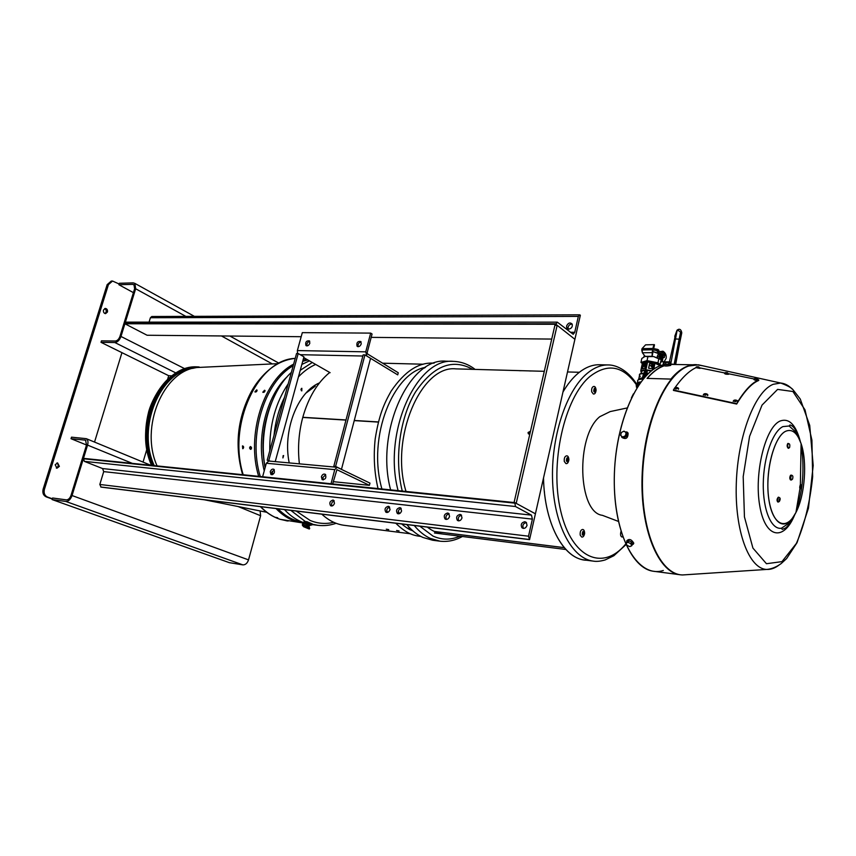 <?xml version="1.0" encoding="UTF-8"?>
<svg xmlns="http://www.w3.org/2000/svg" width="856" height="856" viewBox="0 0 856 856"><rect width="100%" height="100%" fill="white"/><g stroke="black" fill="none" stroke-linecap="round" stroke-linejoin="round"><path stroke-width="1.28" d="M737.476 401.015L737.562 402.063C739.049 400.351 733.485 398.843 733.228 401.453M734.93 401.71C732.19 399.485 739.295 400.704 734.93 401.71C732.19 399.485 739.295 400.704 734.93 401.71M707.505 394.595L707.602 395.59C709.078 393.995 703.589 392.476 703.322 395.119M704.97 395.29C702.337 393.107 709.271 394.295 704.97 395.29C702.337 393.107 709.271 394.295 704.97 395.29M758.063 380.267C755.859 380.406 754.457 380.139 753.858 379.465C753.772 378.641 754.692 378.384 756.629 378.684C757.967 379.112 758.437 379.647 758.063 380.267M756.565 378.684C758.951 379.69 752.274 378.256 756.565 378.684C758.951 379.69 752.274 378.256 756.565 378.684M728.691 374.254C726.53 374.404 725.15 374.147 724.561 373.494C724.476 372.67 725.396 372.414 727.3 372.702L728.691 374.254M727.236 372.713C729.505 373.687 722.999 372.285 727.236 372.713C729.505 373.687 722.999 372.285 727.236 372.713M700.048 368.39L695.982 367.663C695.885 366.85 696.784 366.593 698.699 366.871L700.048 368.39M698.635 366.882C700.786 367.823 694.462 366.464 698.635 366.882C700.786 367.823 694.462 366.464 698.635 366.882M678.284 388.335L678.401 389.287C679.739 387.597 674.357 386.356 674.186 388.934M675.769 389.041C673.244 386.901 680.006 388.057 675.769 389.041C673.244 386.901 680.006 388.057 675.769 389.041M660.928 355.283L660.04 357.562L660.725 357.755L660.928 355.283M651.823 365.031L652.54 366.004L649.447 365.523L652.197 365.737L651.823 365.031M652.069 365.715L651.801 364.977L652.593 366.111L649.394 365.608L652.069 365.715M652.433 366.807L651.598 366.261L652.433 366.807M652.229 368.808L653.182 364.303L649.597 363.736L648.645 368.24L652.229 368.808M652.293 367.459L651.459 366.914L652.293 367.459M644.343 366.368L644.236 365.491C642.546 368.144 645.039 363.436 644.343 366.368M644.183 364.859L644.932 364.217M644.29 373.944L643.263 373.965L644.354 373.526M643.359 374.35L644.279 374.029L643.177 374.329L644.065 375.024L643.359 374.35M643.605 375.741L642.803 376.084L643.605 375.741M643.648 377.015L642.492 377.55L643.648 377.015M693.071 364.795L670.462 364.41M663.86 365.887C658.178 367.994 652.647 372.157 647.275 378.395M790.762 479.884L790.965 479.97C789.97 478.782 789.981 477.22 790.998 475.262C789.928 477.573 789.981 479.125 791.179 479.916L790.965 479.97C789.97 478.782 789.981 477.22 790.998 475.262L791.533 475.219M790.548 479.938C789.553 478.75 789.564 477.188 790.58 475.24L791.115 475.187M628.871 540.767L631.664 542.115L632.53 544.277L631.664 545.818L629.749 546.62L626.956 545.261L629.749 546.62L631.664 545.818L630.797 543.667L631.664 545.818L632.53 544.277L631.664 542.115L630.797 543.667L628.004 542.308L626.089 543.111L626.956 545.261L626.089 543.111L626.956 541.57L628.871 540.767L628.004 542.308L630.797 543.667L631.664 542.115L628.871 540.767L628.004 542.308L626.089 543.111L626.956 541.57L628.871 540.767M633.247 544.255L633.782 543.164C631.45 539.291 629.107 538.499 626.763 540.789L626.774 541.891M625.019 431.863L627.095 433.478L626.464 436.432L623.757 437.758L622.761 437.052L623.757 437.758L626.464 436.432L625.468 435.725L622.761 437.052L620.686 435.437L622.761 437.052L625.468 435.725L626.1 432.762L625.468 435.725L626.464 436.432L627.095 433.478L624.024 431.146L621.317 432.483L620.686 435.437L621.317 432.483L624.024 431.146L627.095 433.478L625.019 431.863M621.424 436.014L621.916 437.437C625.993 439.695 628.058 438.24 628.09 433.083L626.774 431.852M664.074 364.378L665.701 364.656L665.615 362.559L668.632 362.377L663.978 362.281L664.074 364.378L663.978 362.281L665.358 361.82L663.978 362.281L665.615 362.559L665.701 364.656L668.729 364.474L668.632 362.377L670.013 361.917L668.632 362.377L668.729 364.474L670.098 364.014L670.013 361.917L665.358 361.82L670.013 361.917L670.098 364.014L664.074 364.378L663.539 365.523C664.78 366.218 667.188 366.175 670.74 365.405L670.73 365.148M631.428 397.826L633.451 393.824M583.878 534.219L584.274 532.421L583.492 531.437L582.551 532.411L582.39 534.369L583.182 535.342L584.124 534.369L584.274 532.421L583.492 531.437L582.551 532.411L582.39 534.369L583.182 535.342L583.878 534.219L583.032 534.251M583.064 532.475L582.957 534.112L583.064 532.475L583.952 532.571M582.24 534.519C582.444 531.287 583.161 530.538 584.423 532.272C584.231 535.503 583.503 536.252 582.24 534.519C582.444 531.287 583.161 530.538 584.423 532.272C584.231 535.503 583.503 536.252 582.24 534.519M580.207 535.118C579.94 531.886 580.678 530.014 582.433 529.49C583.771 529.329 584.52 530.634 584.648 533.395C584.038 536.209 583.032 537.408 581.62 536.99L580.207 535.118M567.154 460.646L567.293 458.955L567.154 460.646M567.1 458.934L566.544 460.731L567.368 461.812L568.352 460.892L568.512 458.891L567.688 457.81L566.704 458.72L566.544 460.731L567.368 461.812L568.352 460.892L568.512 458.891L567.688 457.81L567.004 458.912L568.202 459.019M566.383 460.87C566.586 457.553 567.346 456.847 568.662 458.752C568.47 462.069 567.71 462.775 566.383 460.87C566.586 457.553 567.346 456.847 568.662 458.752C568.47 462.069 567.71 462.775 566.383 460.87M564.297 461.48C563.997 458.26 564.725 456.387 566.479 455.852C567.838 455.627 568.652 456.922 568.919 459.726C568.341 462.689 567.346 463.973 565.912 463.567L564.297 461.48M568.052 460.71L567.25 460.806M594.364 391.106L594.546 389.523L594.364 391.106M594.385 389.523L595.476 389.555L594.952 388.324L594.021 389.148L594.642 392.23L595.573 391.406L595.733 389.459L594.952 388.324L594.021 389.148L594.642 392.23L595.573 391.406L595.476 389.555M593.722 391.224C594.685 382.343 597.424 395.996 593.722 391.224C594.685 382.343 597.424 395.996 593.722 391.224M591.699 391.813C591.4 388.763 592.052 386.987 593.647 386.463C594.973 386.206 595.797 387.436 596.108 390.165C595.69 393.022 594.76 394.295 593.326 393.995L591.699 391.813M622.793 536.905L621.927 537.012C620.504 536.22 620.193 534.369 621.007 531.448M673.458 390.422L736.663 404.053L673.458 390.422L674.207 388.827L673.405 390.015L736.62 403.647C744.431 390.668 751.825 382.76 758.801 379.946L758.074 379.797L758.801 379.946C751.825 382.76 744.431 390.668 736.62 403.647L736.663 404.053C744.431 391.139 751.782 383.274 758.716 380.471M754.115 378.983L728.691 373.772L754.115 378.983M724.829 372.981L700.058 367.92L724.829 372.981M695.939 367.695C689.176 370.83 682.178 377.517 674.935 387.757C682.178 377.517 689.176 370.83 695.939 367.695M648.292 361.66C653.77 362.056 657.558 363.286 659.634 365.362C657.558 363.286 653.77 362.056 648.292 361.66L643.99 362.591M659.313 357.348L660.597 354.865L659.313 357.348L659.548 354.373C658.66 357.615 659.002 357.787 660.597 354.865L660.436 354.791C659.056 357.476 658.82 357.359 659.719 354.448L659.548 354.373M663.111 355.989L663.55 355.005M662.384 354.983L653.064 351.623L652.079 356.278L645.157 356.364L642.396 352.779L652.218 352.629L652.604 349.783L653.064 351.623L652.079 356.278L645.157 356.364L642.396 352.779L652.218 352.629L652.604 349.783L657.258 350.692L658.296 351.506L657.686 351.966L664.213 355.015L653.064 351.623L652.604 349.783L641.743 349.965L642.396 352.779L642.032 348.638L641.743 349.965L652.604 349.783L657.258 350.692L658.36 351.27L657.686 351.966L664.213 355.015L664.491 353.689L658.457 350.789L664.491 353.689L664.213 355.015L662.384 354.983M645.092 356.385L653.599 356.545L645.092 356.385L647.896 356.652L647.05 360.622L640.962 362.441L641.797 358.493L645.092 356.385L653.599 356.545L661.41 359.627L653.599 356.545L658.81 358.825L657.975 362.805L661.089 365.437L657.975 362.805L647.05 360.622L657.975 362.805L658.81 358.825L661.41 359.627L653.599 356.545L647.896 356.652L647.05 360.622L640.962 362.441L642.321 363.565L640.962 362.441L641.797 358.493L645.092 356.385M661.827 360.044L663.486 362.805L663.058 364.849L663.486 362.805L661.827 360.044M662.405 356.364L661.956 355.968L661.153 358.236L661.602 358.814L660.971 358.332L661.913 355.7L662.405 356.364M662.63 358.45L662.469 360.098L662.63 358.45M658.136 356.931L657.183 356.599L658.371 353.913L657.472 356.471L658.136 356.931M662.416 360.611L663.058 357.605M663.015 357.829L662.779 358.889M662.737 359.103L662.48 360.344M662.865 356.963L662.17 359.413L662.918 356.77L661.848 358.696M659.826 357.669L660.864 355.015L661.431 355.358L660.821 357.915L659.826 357.669M662.64 358.193L662.458 360.012M662.598 358.343L662.49 358.964M658.36 351.27L658.639 349.944L657.536 349.366L652.882 348.456L642.032 348.638L652.882 348.456C653.577 345.428 654.112 344.219 654.498 344.84L653.92 347.568L654.294 344.626L645.574 344.85L642.032 348.638M664.277 357.615L662.886 357.048L664.277 357.615L664.845 354.898L664.277 357.615M652.079 356.278L652.218 352.629L652.079 356.278M656.606 350.832C657.28 351.42 657.28 351.42 656.606 350.832L657.643 351.185L656.606 350.832M662.94 351.195C665.487 352.79 666.557 355.176 666.139 358.364L664.245 361.553L663.036 361.874L664.245 361.553L666.139 358.364C666.557 355.176 665.487 352.79 662.94 351.195L662.672 352.479L662.94 351.195L660.639 351.549L662.94 351.195M664.277 354.673L663.561 355.176L664.277 354.673M662.48 360.205L663.068 357.551M661.528 361.243L661.399 362.045L661.528 361.243M661.228 360.997L661.1 361.788L661.228 360.997M660.297 363.597L660.918 360.708L660.297 363.597M658.639 349.944L657.536 349.366L657.258 350.692L657.536 349.366L652.882 348.456L654.294 344.626M658.574 350.179L658.35 351.249M653.246 348.51L653.663 346.509L653.246 348.51M646.184 374.083L647.361 374.2L646.184 374.083M643.68 376.886L642.803 376.49L643.862 376.276L643.733 376.886L642.717 376.533L643.68 376.886M643.284 375.666L643.081 375.163L644.108 375.163L643.284 375.666M644.279 373.601L643.455 373.569M644.814 374.65L645.777 374.254L644.75 374.586M644.333 376.094L645.242 375.527L644.333 376.094M646.943 374.864L646.152 374.243L647.018 374.789M648.548 373.323L644.771 373.13C640.695 373.141 638.94 373.922 639.507 375.463L640.299 376.373M644.097 377.945C640.181 377.87 638.266 378.513 638.362 379.871C638.266 378.513 640.181 377.87 644.097 377.945M644.611 376.758L644.664 376.8C644.236 376.212 644.429 376.159 645.253 376.64L644.119 376.565L645.253 376.426M644.589 374.885L645.627 374.928L644.589 374.885M645.264 373.633L645.916 373.58L645.264 373.633M644.268 374.093L643.477 374.382M644.076 374.96L643.166 374.778M643.669 375.784L642.888 376.084M642.578 377.55L643.541 377.496M643.284 377.143L642.674 377.1M642.91 377.453L643.637 377.057M647.168 370.07L646.376 373.045L647.04 369.963L651.641 370.702L647.168 370.07L646.548 373.066L647.168 370.07M649.554 363.629L648.581 368.23L652.251 368.808L653.224 364.217L649.554 363.629M645.124 372.991L647.243 362.002L642.567 362.858L647.575 362.002L645.242 372.981L647.575 362.002L654.637 363.115L653.288 369.492L654.637 363.115L647.243 362.002L644.771 373.13C640.695 373.141 638.94 373.922 639.507 375.463L638.79 378.834M640.919 381.904C638.223 382.097 636.907 382.728 636.971 383.798C636.907 382.728 638.223 382.097 640.919 381.904M637.581 380.685C638.009 379.647 639.849 379.133 643.07 379.155C638.886 379.176 637.099 379.978 637.699 381.551L637.442 382.803M645.659 374.789L644.493 374.693L645.659 374.789M644.825 373.002L640.224 373.794M644.664 376.8L645.285 376.469M644.803 373.526L645.916 373.58L644.803 373.526M660.351 365.705L654.979 363.212L653.717 369.193L654.637 363.115L660.393 365.78M647.425 370.413L651.255 371.001L647.179 370.092L646.847 373.088L647.425 370.413M642.449 362.944L640.802 370.691L640.983 371.611L643.808 370.434L640.919 370.605L642.567 362.858L640.802 370.659M644.664 368.433L642.396 368.84L643.466 363.832L645.734 363.415L644.664 368.433L645.734 363.415M644.846 369.91L644.193 372.97L644.846 369.91L642.803 370.274L644.814 370.027M636.436 385.018C636.211 383.895 637.452 383.21 640.149 382.953L636.393 384.686M641.176 371.825L642.803 370.274L640.802 370.691L641.272 372.595M636.297 386.11C635.901 384.975 636.96 384.237 639.464 383.927C636.96 384.237 635.901 384.975 636.297 386.11M644.397 365.159L644.985 363.95L643.862 365.02L644.825 363.886L644.397 365.159M645.702 363.533L643.594 363.918L642.556 368.808M644.622 365.608L644.386 366.154M644.375 366.175L643.584 366.464M644.493 365.277L644.429 366.325M642.952 370.584L641.176 371.889L642.952 370.584M639.411 384.012L636.415 385.928L639.411 384.012M636.383 387.115L638.801 384.9L636.383 387.115L636.554 386.291M644.343 364.838C644.515 364.046 644.515 364.046 644.343 364.838M644.301 365.063C644.568 363.789 644.568 363.789 644.301 365.063M636.864 387.886L637.206 386.27L638.02 386.077L637.025 387.64M788.836 447.956L788.654 447.998C787.434 446.543 787.36 445.109 788.419 443.686C789.703 443.515 790.099 444.767 789.617 447.453L788.654 447.998L789.617 447.453C790.099 444.767 789.703 443.515 788.419 443.686M800.285 488.765L800.606 484.635M778.532 501.744L778.232 501.798C777.184 500.214 777.419 498.781 778.971 497.507L779.046 497.518M800.446 484.432L800.435 488.808C799.472 488.551 799.483 487.096 800.446 484.432M799.9 488.915L800.392 484.485M788.205 443.462L788.943 443.772L788.205 443.462C787.231 445.345 787.381 446.939 788.665 448.266L789.221 447.816C787.563 447.849 787.231 446.404 788.205 443.462M788.483 448.223L788.258 448.287C786.974 446.971 786.814 445.366 787.798 443.494L788.173 443.483M791.415 475.294L792.217 475.594L791.415 475.294C790.291 478.183 790.452 479.638 791.907 479.66L791.383 480.002C790.388 478.814 790.398 477.252 791.415 475.294M790.998 475.262L791.736 475.166M778.682 497.293L779.623 497.828L778.682 497.293C777.205 499.112 777.034 500.707 778.19 502.065L778.885 501.744C777.045 501.573 776.981 500.086 778.682 497.293M777.965 501.99L777.794 501.99C776.638 500.632 776.799 499.037 778.286 497.218L778.842 497.24M785.68 431.264C775.739 435.865 767.115 462.775 767.896 487.941C768.517 513.183 778.168 529.029 787.884 522.524C790.794 520.63 793.491 517.259 795.952 512.444C804.929 495.389 807.443 461.791 801.098 443.665C797.257 432.74 792.11 428.61 785.68 431.264C774.07 436.421 764.932 471.924 768.731 498.577C772.262 525.488 786.536 531.619 795.952 512.444C804.929 495.389 807.443 461.791 801.098 443.665C797.257 432.74 792.11 428.61 785.68 431.264M682.607 574.954C660.051 574.729 640.941 531.972 642.514 477.702C643.84 423.474 665.711 373.259 688.845 365.994L698.357 364.817L780.715 383.039C784.845 383.424 788.708 385.478 792.282 389.17C788.708 385.478 784.845 383.424 780.715 383.039L773.236 384.291C755.056 391.278 737.754 435.811 736.299 483.49C734.651 531.202 749.064 569.037 766.751 569.433C749.064 569.037 734.651 531.202 736.299 483.49C737.754 435.811 755.056 391.278 773.236 384.291L780.715 383.039C787.82 385.703 792.014 388.057 793.298 390.101L800.264 399.046L809.723 425.4L813.2 465.536L808.449 508.218L797.043 542.672L786.653 558.529L781.186 563.569C776.306 567.089 771.491 569.047 766.751 569.433C770.785 569.625 774.798 568.234 778.789 565.238C774.798 568.234 770.785 569.625 766.751 569.433L682.617 574.954C660.051 574.729 640.941 531.972 642.514 477.702C643.84 423.474 665.711 373.259 688.845 365.994L698.357 364.817L703.172 365.887M680.434 574.793C656.852 572.707 638.212 523.465 642.621 466.456C646.762 409.435 672.548 363.372 696.185 364.667L702.391 365.715L696.185 364.667L688.417 365.951C665.593 373.141 643.926 422.029 642.118 475.583C640.095 529.158 658.243 572.664 680.434 574.793M696.099 364.667C687.539 364.474 679.129 369.289 670.869 379.09L647.082 378.384C652.411 372.157 657.911 367.962 663.571 365.79C657.911 367.962 652.411 372.157 647.082 378.384L670.869 379.09C676.465 372.371 682.221 367.984 688.138 365.94L698.357 364.817M663.839 364.656L661.41 365.33C638.095 372.424 616.106 420.564 614.405 473.325C612.479 526.119 631.118 569.09 653.813 571.294L680.231 574.761M670.302 364.228L675.641 364.421L670.302 364.228M701.471 365.512L698.699 364.891L701.471 365.512M777.612 389.394L762.033 405.102L749.578 436.335L743.19 476.664L744.442 516.938L752.916 548.075L766.452 563.719L781.977 561.632L796.401 543.4C804.597 524.45 810.011 502.215 812.654 476.706L811.916 440.166L805.015 409.864L792.913 391.513L777.612 389.394L762.033 405.102L749.578 436.335L743.19 476.664L744.442 516.938L752.916 548.075L766.452 563.719L781.977 561.632L796.401 543.4C804.597 524.45 810.011 502.215 812.654 476.706L811.916 440.166L805.015 409.864L792.913 391.513L777.612 389.394M661.41 365.33C636.329 372.745 613.26 428.086 614.298 484.154C615.015 540.307 638.908 578.549 663.304 570.481M780.062 421.056C789.029 417.803 795.77 424.555 800.285 441.3C795.77 424.555 789.029 417.803 780.062 421.056C765.328 427.198 753.965 473.315 759.743 505.778C765.168 538.574 783.914 541.645 794.71 514.809C783.914 541.645 765.168 538.574 759.743 505.778C753.965 473.315 765.328 427.198 780.062 421.056M799.279 438.828C795.171 427.529 793.715 427.636 792.346 426.074L790.035 424.929L789.146 425.999L782.93 426.598C772.711 431.306 763.531 457.393 763.274 483.758C762.899 510.165 771.427 530.078 781.496 528.216L782.213 529.372L785.134 528.248C787.306 526.954 790.045 523.241 793.33 517.11M800.381 484.336L801.098 443.665C797.91 435.832 795.524 431.413 793.972 430.418L789.146 425.999L782.93 426.598C772.711 431.306 763.531 457.393 763.274 483.758C762.899 510.165 771.427 530.078 781.496 528.216L786.921 524.535C788.611 523.776 791.618 519.742 795.952 512.444L799.868 489.054M791.607 479.681L791.404 479.735C790.452 478.226 790.559 476.792 791.725 475.444C792.923 475.422 793.202 476.664 792.538 479.146L791.404 479.735L792.538 479.146C793.202 476.664 792.923 475.422 791.725 475.444M627.031 407.98L610.168 411.586L599.767 416.701C575.5 436.1 577.896 512.616 602.389 515.323L618.407 521.411M590.052 376.383C564.286 397.548 549.338 464.113 560.776 511.278C571.829 558.775 603.309 571.348 625.661 544.095C603.309 571.348 571.829 558.775 560.776 511.278C549.338 464.113 564.286 397.548 590.052 376.383C607.632 362.965 623.072 365.758 636.393 384.761C623.072 365.758 607.632 362.965 590.052 376.383M593.401 561.129C572.429 558.84 554.346 525.809 552.612 481.725C550.772 437.694 566.009 391.117 586.884 373.633C593.893 367.738 600.955 364.838 608.07 364.945L599.328 364.742C592.159 364.624 585.044 367.502 577.993 373.387C572.578 377.978 567.571 384.184 562.97 392.016C567.571 384.184 572.578 377.978 577.993 373.387C585.097 367.459 592.266 364.581 599.5 364.752M593.176 561.108L584.691 560.006C563.098 558.155 544.341 523.198 543.517 477.937C544.341 526.451 565.795 562.338 588.992 560.166M625.918 544.684L613.88 555.715L605.16 559.942C600.431 561.301 596.482 561.697 593.326 561.119C572.375 558.775 554.324 525.723 552.612 481.65C550.783 437.641 566.019 391.117 586.884 373.633C593.871 367.738 600.923 364.849 608.038 364.945C614.854 364.817 626.71 368.754 636.671 384.055M250.936 449.314L250.594 446.554M243.018 448.64L242.687 445.901M255.131 392.037L257.121 390.208M263.038 392.412L265.05 390.571L264.547 390.25L262.813 392.187C264.033 392.594 264.772 392.037 265.039 390.529M256.629 389.887L254.906 391.823C256.115 392.219 256.854 391.663 257.11 390.165L256.629 389.887M293.169 521.015L295.288 521.368L293.169 521.015M275.611 517.345L277.697 517.762L275.611 517.345M286.065 520.726L288.162 521.015L286.065 520.726M250.637 449.357L250.84 449.346C251.921 448.159 251.771 447.239 250.38 446.565C249.31 447.56 249.396 448.49 250.637 449.357L250.637 449.357M242.73 448.683L242.922 448.672C243.992 447.506 243.842 446.586 242.473 445.912L242.73 448.683M153.459 465.546C135.302 426.62 160.479 369.171 194.494 368.005C161.591 367.93 135.055 427.112 153.545 465.557M154.241 465.621C136.553 427.583 160.093 371.247 193.36 368.273M157.087 465.921C139.475 427.08 163.635 370.231 197.255 367.502L278.104 363.65M168.151 380.075L176.935 373.484M190.888 368.315L195.329 367.834M530.463 431.36L528.58 432.804L528.805 434.046L528.302 433.714L529.864 433.949M544.32 490.991L544.47 492.5M407.124 528.056L410.302 528.452M434.281 531.437L564.211 547.626M407.178 528.088L410.334 528.484M434.356 531.48L564.232 547.669M530.474 431.274L528.066 432.483L528.302 433.714M531.972 370.98L529.639 370.969L531.972 370.98M521.743 370.702L519.41 370.691L521.743 370.702M544.298 371.311L455.959 368.882C421.163 364.752 389.544 438.165 406.022 491.44M427.272 527.093C432.43 531.084 437.855 533.438 443.558 534.133M406.825 524.589C411.715 530.495 417.086 534.786 422.918 537.45L432.676 540.243L439.759 541.163M475.101 369.407C468.617 364.346 461.405 361.671 453.487 361.371L446.104 361.2C409.286 357.113 374.992 432.055 390.625 489.867M398.275 511.214L399.517 513.611M669.435 361.82L674.71 338.537M679.825 341.041L681.579 332.92L680.595 332.064L674.154 364.228M674.945 337.221L674.688 338.355M678.626 329.314L677.289 329.977M674.785 336.301L677.16 330.149L675.138 337.146M674.849 338.912L679.354 339.179M674.763 336.344L675.02 337.243L674.892 336.28M52.109 499.572L52.601 497.999L66.34 499.861C68.341 499.829 69.903 498.342 71.005 495.41L86.52 445.002L71.027 438.711L71.508 437.17L86.285 438.668C87.965 439.813 88.393 441.953 87.558 445.099L72.043 495.538C70.577 499.444 68.512 501.413 65.848 501.456L52.109 499.572L229.344 562.67L242.847 564.874L65.848 501.456M260.117 510.957L260.62 515.729L248.529 559.878C247.331 563.28 245.437 564.939 242.847 564.874M86.52 445.002L85.557 440.155L71.027 438.711M118.898 284.727L132.798 284.353L134.028 284.738L134.606 288.793L119.936 336.451C118.877 339.254 117.336 340.774 115.314 341.03L101.457 340.838L100.997 342.325L114.854 342.539C117.54 342.207 119.583 340.174 120.985 336.462L135.655 288.761L134.895 283.4L133.258 282.876L119.359 283.272L118.898 284.727L133.418 292.656M100.997 342.325L168.696 375.709L167.594 379.433M121.948 352.651L94.534 442.07M108.434 284.62L107.15 284.652L111.269 281.078L112.553 281.036L108.434 284.62L44.405 489.343C43.57 493.056 44.598 495.624 47.465 497.047L52.355 498.791M119.123 283.999L112.553 281.036M52.28 499.037L46.203 496.876C43.335 495.453 42.308 492.885 43.132 489.172L44.405 489.343M107.15 284.652L43.132 489.172M56.325 468.05C58.604 466.574 58.807 464.883 56.956 462.957M104.913 313.521C106.765 311.851 106.7 310.193 104.732 308.545M55.18 464.765L56.945 468.232L59.374 466.381L57.587 462.914L55.18 464.765M103.501 310C103.18 312.076 103.865 313.285 105.556 313.638L107.428 312.044C107.76 309.979 107.064 308.759 105.363 308.417L103.501 310M233.271 563.312L232.03 563.109M143.048 462.09L146.804 449.421M171.885 375.827L168.696 375.709M555.865 324.285L574.9 339.297L580.347 315.222L579.576 314.815L578.335 316.41L574.729 332.31L573.188 334.268L557.299 322.145L555.865 324.285L124.89 323.761L147.104 335.252L301.184 336.708M371.183 337.371L551.724 339.072M557.299 322.145L126.463 322.134L124.89 323.761M579.576 314.815L151.79 316.517L150.399 317.736L149.062 322.134M572.204 324.156C570.214 324.017 568.833 325.034 568.074 327.206L568.223 329.089M568.748 329.153C571.594 328.469 572.728 326.767 572.161 324.071C570.043 322.166 568.181 322.808 566.576 326.018L566.779 328.009L568.748 329.153M514.788 502.6L83.481 458.367L84.348 461.363L102.57 468.553L103.715 471.613L99.82 484.464L101.083 487.118L529.554 539.633L528.516 536.198L532.389 519.121L531.469 515.141L515.473 506.517L514.788 502.6L535.407 513.803L529.554 539.633M334.204 500.878C331.871 501.894 331.09 503.596 331.882 506.003M389.64 507.127C387.04 508.09 386.206 509.876 387.126 512.487M401.197 508.421C398.543 509.384 397.698 511.182 398.65 513.835M449.111 513.825C446.222 514.724 445.313 516.585 446.383 519.421M461.523 515.226C458.581 516.104 457.66 517.987 458.752 520.865M526.461 522.567C523.187 523.337 522.171 525.284 523.412 528.42M527.029 525.391L526.322 522.417L524.878 521.711C521.443 522.556 520.469 524.557 521.925 527.735C524.129 529.029 525.83 528.248 527.029 525.391M334.461 503.307L333.68 500.343L332.92 500.065C329.86 501.135 329.089 503.028 330.619 505.746C332.289 506.388 333.573 505.575 334.461 503.307M389.994 509.673L389.191 506.666L388.282 506.313C385.093 507.33 384.269 509.277 385.831 512.134C387.65 512.905 389.031 512.081 389.994 509.673M401.571 511L400.769 507.993L399.816 507.608C396.606 508.625 395.782 510.572 397.345 513.461C399.185 514.263 400.587 513.45 401.571 511M449.56 516.51L448.779 513.482L447.656 513.001C444.35 513.964 443.472 515.943 445.024 518.939C447.003 519.902 448.512 519.1 449.56 516.51M461.994 517.934L461.224 514.916L460.057 514.403C456.73 515.344 455.831 517.334 457.382 520.362C459.394 521.368 460.935 520.566 461.994 517.934M557.16 325.312L574.9 339.297L535.407 513.803L516.2 503.36L557.16 325.312L554.902 325.301L514.06 502.526M269.03 461.052L267.179 460.196L296.561 353.507L298.198 353.539L303.934 356.834L275.225 461.619M267.179 460.196L270.667 461.202M298.198 353.539L268.816 460.346M333.808 466.285L363.158 354.865L364.945 354.898L370.562 358.322L341.48 469.302L335.595 466.445L333.808 466.285L335.627 467.162M364.945 354.898L335.595 466.445M372.071 334L370.68 333.112L365.747 351.837L366.914 356.107L397.719 374.875L398.265 372.756L367.492 353.924L367.16 352.704L372.071 334M297.588 353.528L297.364 350.575L302.307 332.642L370.68 333.112M309.819 343.203L309.401 340.838C306.341 340.592 305.185 342.154 305.945 345.514C307.518 346.305 308.802 345.535 309.819 343.203M361.232 343.898L360.825 341.533C357.626 341.062 356.374 342.625 357.059 346.209C358.75 347.151 360.141 346.38 361.232 343.898M307.036 345.899C306.609 343.577 307.507 342.047 309.733 341.287M358.193 346.68C357.69 344.208 358.664 342.614 361.093 341.919M303.72 357.605L330.116 372.702M262.621 476.739L266.334 463.246L268.741 461.031L337.136 467.301L369.974 483.116L369.407 485.331L336.911 469.677L332.663 483.918M331.037 483.758L334.75 469.634L337.136 467.301M321.407 476.739L322.134 479.628C325.548 479.542 326.596 477.766 325.291 474.32C323.632 473.635 322.338 474.449 321.407 476.739M270.25 471.699L270.956 474.524C274.188 474.267 275.15 472.523 273.867 469.291C272.326 468.724 271.127 469.527 270.25 471.699M323.215 479.927L322.905 477.445L325.687 474.716M272.005 474.759L271.769 472.373L274.316 469.751M369.407 485.331L333.262 481.671M299.397 463.845C297.588 448.18 298.712 432.708 302.757 417.439L345.974 420.103M354.245 420.606L378.363 422.094M321.813 514.167C328.736 520.576 336.237 524.3 344.326 525.327L410.377 533.77M329.71 372.467C317.405 382.557 308.428 397.494 302.799 417.3L346.006 419.954M354.277 420.467L378.406 421.944M396.585 530.506L399.099 530.945L396.585 530.506M386.281 529.201L388.763 529.639L386.281 529.201M309.401 527.917L308.952 525.702L312.408 524.717L312.322 523.947L306.908 521.679L305.196 521.807L306.855 521.679M305.196 521.807L302.928 523.005L302.724 525.477L303.677 526.28L302.692 524.578L303.645 522.513L306.512 522.246L304.041 522.962L303.463 525.135L309.273 527.842M312.408 524.717L306.587 521.989M284.46 509.588C289.585 515.141 295.202 519.196 301.312 521.753L303.174 522.47M309.412 360.868L301.858 364.431M291.372 372.36C270.122 391.781 258.512 432.943 265.146 467.558M318.892 383.124C297.225 392.722 282.544 431.092 289.221 462.903M300.927 389.48L301.804 390.892L301.858 388.314L300.927 389.48M282.929 457.939L283.614 455.553L282.929 457.939M301.387 388.485L301.333 390.678M283.122 455.692L282.908 457.928M306.031 393.032L315.243 386.174M789.713 446.832C789.393 444.542 789.393 444.542 789.713 446.832C789.393 444.542 789.393 444.542 789.713 446.832M801.377 487.856C801.462 485.652 801.462 485.652 801.377 487.856C801.462 485.652 801.462 485.652 801.377 487.856L800.135 488.819L801.377 487.867C802.051 486.133 801.783 485.052 800.585 484.624C801.783 485.052 802.051 486.133 801.377 487.867M779.559 500.878C777.847 499.423 781.421 497.796 779.559 500.878C777.847 499.423 781.421 497.796 779.559 500.878M792.624 478.707C792.57 476.45 792.57 476.45 792.624 478.707C792.57 476.45 792.57 476.45 792.624 478.707M302.821 522.941L295.47 521.304C288.408 518.993 281.934 514.745 276.039 508.56M258.662 476.332C245.907 434.784 263.841 379.24 293.619 364.164M303.013 360.205L306.694 359.306M302.393 522.888L280.201 519.335C273.107 517.035 266.601 512.808 260.684 506.677M243.211 474.748C227.204 424.672 257.988 359.22 295.213 358.386C281.185 359.862 268.816 367.524 258.084 381.337C240.055 404.396 233.378 444.178 242.665 474.695M151.566 465.354C132.402 423.592 162.223 363.361 198.089 366.957L198.303 366.967M152.636 465.461C133.472 423.666 163.293 363.393 199.159 366.989L198.089 366.957C188.042 367.096 178.551 370.648 169.616 377.635C158.028 387.458 149.982 405.241 148.345 413.138C143.894 431.456 144.921 448.865 151.426 465.332M243.297 446.276L242.794 448.576M242.355 473.603C235.154 447.763 237.08 422.618 248.133 398.168M302.703 522.299L296.679 520.855C289.916 518.629 283.689 514.616 277.986 508.796M260.256 476.492C247.759 436.089 264.429 381.851 293.191 365.747M302.714 361.296L307.807 359.948M264.236 470.886C255.965 437.855 266.323 396.264 287.167 376.715M265.093 467.761C260.909 445.612 262.953 424.212 271.224 403.55M419.793 526.173L433.061 536.124C441.953 540.072 450.919 540.093 459.95 536.198M472.673 369.343C452.417 358.14 433.339 365.715 415.449 392.069C399.731 418.017 394.177 459.212 402.267 491.055M414.24 525.498C419.108 531.426 424.458 535.728 430.279 538.392L439.995 541.195C447.795 542.041 455.253 540.478 462.368 536.498M453.487 361.371C416.797 357.262 382.536 432.558 398.104 490.627M680.231 340.356L681.772 332.834C681.29 330.255 680.306 329.079 678.808 329.293L677.695 330.149L680.595 332.064M675.47 364.389L680.06 339.789M677.16 330.149L670.719 364.11M260.62 515.729L238.118 506.538M132.359 463.385L87.558 445.099M248.529 559.878L72.043 495.538M85.878 440.369L84.819 439.93M120.985 336.462L185.078 368.872M114.854 342.539L176.036 373.023M135.655 288.761L185.87 316.388M221.447 335.948L272.294 363.918M132.798 284.353L134.488 285.283M47.465 497.047L46.203 496.876M150.399 317.736L578.335 316.41M570.374 332.289L574.729 332.31M125.008 323.386L555.983 323.793M514.67 503.125L83.364 458.763M528.516 536.198L99.82 484.464M532.389 519.121L103.715 471.613M529.286 539.494L100.773 487M531.469 515.141L102.57 468.553M515.473 506.517L84.348 461.363M297.364 350.575L365.747 351.837M300.21 354.694L362.858 356.021M334.75 469.634L266.334 463.246M302.692 524.578L308.749 526.857L309.059 525.723L303.078 523.134M309.005 525.627L309.519 525.22L303.645 522.513M309.551 527.97L304.212 525.755L309.551 527.97M302.906 525.306L308.941 527.531M311.734 524.974L306.362 522.727M304.351 522.139L310.749 524.846L305.121 522.064M304.34 521.893L305.453 521.507M308.695 526.986L309.23 527.81L303.366 525.83M308.898 528.901L303.805 526.793L304.148 525.734M310.182 524.846L309.572 525.092M303.57 522.31L304.383 521.689M302.425 524.696L303.548 522.235M302.489 524.664L302.607 525.659M309.412 528.987L303.452 526.643M304.212 525.755L309.69 528.484M296.197 511.032L310.118 520.448C317.886 523.647 325.762 524.268 333.754 522.31M315.661 364.431C309.551 367.128 303.816 371.258 298.455 376.854M284.481 397.377C278.906 408.922 275.407 421.612 273.995 435.447M312.494 524.246L317.801 525.306C324.028 526.055 330.138 525.391 336.14 523.294M312.258 362.495L300.231 370.338M288.226 383.777C275.611 402.555 269.458 424.886 269.768 450.77M272.176 471.389L272.861 474.449M290.815 510.369L305.271 521.486M632.135 544.983L633.782 543.164M628.09 433.083L624.645 431.595M670.045 364.003L670.74 365.405M594.417 391.16L595.262 391.192M662.17 360.462L662.448 359.135M662.662 358.129L663.314 355.005M643.937 356.899L644.29 355.24M645.157 372.981L648.559 373.312M639.582 374.275L644.889 372.97M641.315 372.424L641.112 373.344M778.232 501.798L779.345 501.466C780.544 499.08 780.426 497.753 778.971 497.507C780.426 497.753 780.544 499.08 779.345 501.466L778.232 501.798M670.173 364.1L672.57 364.142M796.711 508.785C798.37 503.307 798.702 503.307 800.788 492.81C803.848 477.627 803.335 456.997 801.312 447.271M305.025 358.354L303.527 358.322M243.436 446.479L242.965 448.63M204.37 499.776L266.708 512.273M287.402 520.94L279.923 519.26C272.764 516.896 266.248 512.691 260.374 506.645M410.741 530.014L412.111 530.185M434.452 532.988L565.859 549.488M423.121 367.984L424.501 368.016M567.507 371.953L579.341 372.274M680.21 340.164L675.684 364.421M678.808 329.293L677.064 330.17M674.763 336.322L677.01 330.245M150.742 465.268L86.285 438.668M134.895 283.4L194.376 316.346M229.9 336.034L278.949 363.201M568.117 329.068L566.779 328.009M523.198 528.387L521.925 527.735M458.302 520.812L457.382 520.362M445.89 519.367L445.024 518.939M398.029 513.782L397.345 513.461M386.484 512.434L385.831 512.134M306.48 345.824L305.945 345.514M357.722 346.616L357.059 346.209M434.078 363.179C418.969 361.938 404.642 371.269 391.106 391.181C384.087 403.647 379.101 414.465 375.185 438.968C373.366 456.312 374.318 472.844 378.042 488.573M386.666 510.54L387.715 512.359M395.804 523.241C406.718 534.005 414.015 535.631 420.852 536.423M425.475 367.385C394.06 372.392 366.796 435.993 381.904 488.969M388.977 507.266L390.069 509.267M401.635 523.958C410.259 530.741 409.639 529.243 412.988 530.977M382.643 363.19L423.324 364.217M306.908 521.679L304.511 521.593M310.707 524.846L311.841 524.995M304.469 521.604L303.602 522.074M303.559 522.106L302.864 522.877M302.842 522.898L302.339 524.792M302.35 524.856L302.607 525.755M312.44 524.61L317.555 525.274"/></g></svg>

